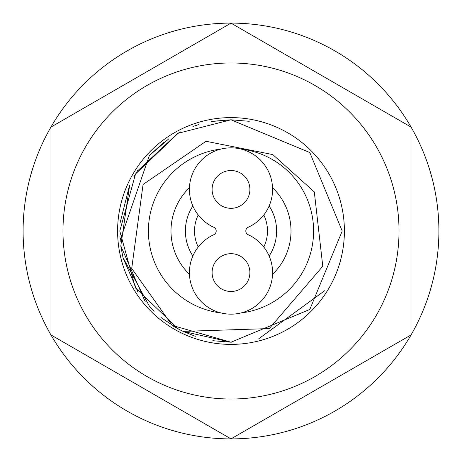 <?xml version="1.0" encoding="UTF-8"?>
<svg xmlns="http://www.w3.org/2000/svg" width="462" height="462" viewBox="0 0 462 462"><rect width="100%" height="100%" fill="white"/><g stroke="black" fill="none" stroke-linecap="round" stroke-linejoin="round"><path stroke-width="0.69" d="M183.143 331.387L269.254 328.58L322.782 266.256L314.304 191.897L272.828 154.608L206.035 141.28L143.07 184.471L131.716 268.434L172.199 325.392A111.209 111.209 0 0 0 183.143 331.387L231 342.209L183.171 331.393L231 342.209L212.797 340.708M240.817 149.012A82.571 82.571 0 0 1 240.817 312.988M221.183 149.012A82.571 82.571 0 0 0 221.183 312.988M189.455 187.699A60.008 60.008 0 0 0 189.455 274.301M272.545 187.699A60.008 60.008 0 0 1 272.545 274.301M192.862 205.988A45.605 45.605 0 0 0 192.862 256.012M269.138 205.988A45.605 45.605 0 0 1 269.138 256.012M178.003 328.765L162.491 318.595M149.873 307.063L123.036 257.669M120.27 241.274L119.906 235.967M120.085 222.909L129.458 185.655M137.156 171.333L177.708 133.391L231 119.791L309.8 152.529L342.209 231L309.8 309.471L231 342.209L172.199 325.392M178.367 328.961L135.447 287.89L119.791 231.029L135.522 173.978L178.442 132.998M192.925 126.513L197.043 125.104M212.803 121.292L231 119.791L249.243 121.298M120.166 240.107L149.405 155.44L164.264 142.042M178.361 133.039L180.607 131.866M194.854 125.831L198.487 124.653M211.752 121.471L231 119.791L211.631 121.494M195.293 336.319L183.177 331.398M177.726 328.615L162.052 318.254M151.634 308.899L148.856 305.965M137.757 291.603L123.163 258.171M122.973 257.415L120.859 246.362M162.428 318.549L160.978 317.394M154.089 311.324L150.075 307.276M145.287 301.853L120.807 245.998L129.614 185.302M133.772 177.027L137.849 170.253M149.168 155.7L168.936 138.721M194.733 125.872L198.96 124.509M324.925 290.54L258.893 338.652M231.375 342.209L231 342.209M248.204 227.275A41.58 41.58 0 0 0 263.698 163.739A41.58 41.58 0 0 0 198.302 163.739A41.58 41.58 0 0 0 213.796 227.275A4.094 4.094 0 0 1 213.796 234.725A41.58 41.58 0 0 0 198.302 298.261A41.58 41.58 0 0 0 263.698 298.261A41.58 41.58 0 0 0 248.204 234.725A4.094 4.094 0 0 1 248.204 227.275M212.098 189.42A18.902 18.902 0 0 1 231 170.518A18.902 18.902 0 0 1 249.902 189.42A18.902 18.902 0 0 1 231 208.322A18.902 18.902 0 0 1 212.098 189.42A18.902 18.902 0 0 1 231 170.518A18.902 18.902 0 0 1 249.902 189.42A18.902 18.902 0 0 1 231 208.322A18.902 18.902 0 0 1 212.098 189.42A18.902 18.902 0 0 1 231 170.518A18.902 18.902 0 0 1 249.902 189.42A18.902 18.902 0 0 1 231 208.322A18.902 18.902 0 0 1 212.098 189.42M212.098 272.58A18.902 18.902 0 0 1 231 253.678A18.902 18.902 0 0 1 249.902 272.58A18.902 18.902 0 0 1 231 291.482A18.902 18.902 0 0 1 212.098 272.58A18.902 18.902 0 0 1 231 253.678A18.902 18.902 0 0 1 249.902 272.58A18.902 18.902 0 0 1 231 291.482A18.902 18.902 0 0 1 212.098 272.58A18.902 18.902 0 0 1 231 253.678A18.902 18.902 0 0 1 249.902 272.58A18.902 18.902 0 0 1 231 291.482A18.902 18.902 0 0 1 212.098 272.58M263.785 247.008A36.486 36.486 0 0 0 263.785 214.992M198.215 214.992A36.486 36.486 0 0 0 198.215 247.008M438.9 231A207.9 207.9 0 0 0 231 23.1A207.9 207.9 0 0 0 23.1 231A207.9 207.9 0 0 0 231 438.9A207.9 207.9 0 0 0 438.9 231M231 62.976A168.024 168.024 0 0 0 62.976 231A168.024 168.024 0 0 0 231 399.024A168.024 168.024 0 0 0 399.024 231A168.024 168.024 0 0 0 231 62.976M231 438.871L411.024 334.938L411.024 127.062L231 23.129L50.976 127.062L50.976 334.938L231 438.871M344.398 231A113.398 113.398 0 0 1 231 344.398A113.398 113.398 0 0 1 117.602 231A113.398 113.398 0 0 1 231 117.602A113.398 113.398 0 0 1 344.398 231"/></g></svg>
